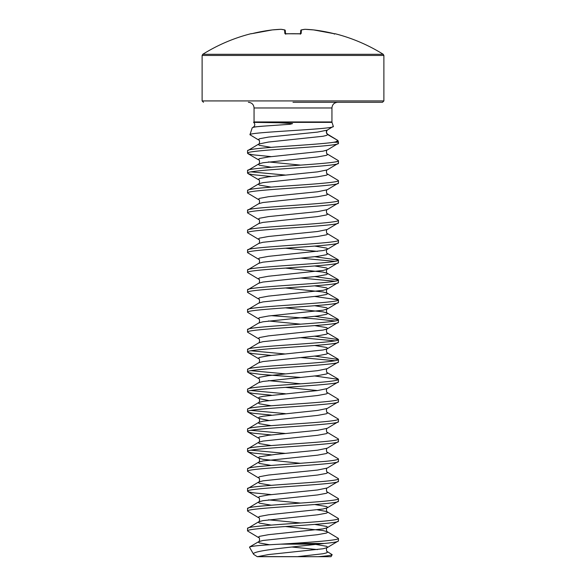 <?xml version="1.0" encoding="UTF-8"?>
<svg xmlns="http://www.w3.org/2000/svg" width="586" height="586" viewBox="0 0 586 586"><rect width="100%" height="100%" fill="white"/><g stroke="black" fill="none" stroke-linecap="round" stroke-linejoin="round"><path stroke-width="0.88" d="M333.727 33.585L313.678 29.915L334.862 33.834A0.681 0.681 22.5 0 1 335.046 33.856L333.727 33.585A170.284 169.64 180 0 0 313.678 29.915L313.678 29.915A170.401 156.828 102.9 0 0 305.072 29.3A170.401 64.965 95.4 0 0 301.446 29.915L301.123 33.585L299.776 33.856A168.665 155.825 180 0 0 293 33.724A168.665 155.825 180 0 0 286.224 33.856L284.877 33.585L284.554 29.915A170.401 64.965 -95.4 0 0 280.928 29.3A170.401 156.828 -102.9 0 0 272.322 29.915L272.322 29.915A170.284 169.64 180 0 0 252.273 33.585L250.903 33.724A0.681 0.681 0 0 1 251.387 33.783M293 102.286L382.519 102.286L293 102.286M202.119 55.458L383.881 55.458L383.244 54.3L202.756 54.3L202.119 55.458L202.119 100.924L203.481 102.286M254.053 121.954L331.947 121.954L331.947 107.971L254.053 107.971L254.053 121.954A1.362 1.362 0 0 1 253.987 122.371L278.438 122.738L292.56 123.609L290.048 124.276L263.868 126.107C256.448 126.627 252.551 127.221 252.185 127.887L253.526 127.016L263.868 126.107M331.947 121.954A1.362 1.362 0 0 0 332.013 122.371L333.317 126.371C336.298 129.257 247.885 132.026 249.951 134.729L252.185 127.887M333.317 126.371L327.252 130.121L326.248 132.106L327.684 134.597L337.939 140.515L338.371 141.841A1.362 1.362 0 0 1 338.444 142.266L333.698 142.266C324.622 143.695 303.416 145.028 282.342 146.529C262.682 147.906 247.204 149.335 247.556 150.749L258.748 144.039L258.316 144.537L259.503 145.365L271.237 147.357M247.556 150.749L247.556 153.232C244.75 149.921 341.25 146.603 338.444 143.292L327.252 150.001L323.033 151.159L268.476 156.96L259.503 158.616L258.316 159.443L258.748 159.941C260.059 159.333 259.488 164.798 258.748 163.919L258.316 164.417L259.503 165.245L271.237 167.237M338.444 143.292L338.444 142.266M324.344 543.464C333.537 542.607 338.232 541.757 338.444 540.9L327.252 547.61L323.033 548.774L268.476 554.568L257.291 556.7L253.635 554.349L249.519 547.229C250.185 546.181 260.609 545.156 280.804 544.145L291.901 543.464L324.344 543.464L317.773 544.145L280.804 544.145M338.444 540.9L338.444 538.417C339.133 540.094 316.345 541.801 291.901 543.464M338.444 521.02L338.444 518.537C341.169 521.862 244.889 525.144 247.556 528.477L247.556 530.96C244.75 527.649 341.25 524.338 338.444 521.02L327.252 527.73L323.033 528.894L268.476 534.688L259.503 536.344L258.316 537.172L258.748 537.67C260.059 537.062 259.488 542.526 258.748 541.647L258.316 542.145L259.503 542.973L269.743 544.79M317.524 509.842L326.497 511.497L327.684 512.325L326.497 513.153L317.524 514.808L262.968 520.61L258.748 521.767L247.556 528.477M338.444 501.14L338.444 498.657C341.426 501.953 244.867 505.264 247.556 508.597L247.556 511.08C244.75 507.769 341.25 504.451 338.444 501.14L327.252 507.85L323.033 509.007L268.476 514.808L259.503 516.464L258.316 517.292L258.748 517.79C260.059 517.182 259.488 522.646 258.748 521.767L258.316 522.265L259.503 523.093L271.237 525.085M338.444 481.26L338.444 478.777C341.374 482.08 244.552 485.42 247.556 488.717L247.556 491.2C244.75 487.889 341.25 484.571 338.444 481.26L327.252 487.97C325.941 487.362 326.512 492.826 327.252 491.947L327.684 492.445L326.497 493.273L317.524 494.928L262.968 500.73L258.748 501.887L247.556 508.597M338.444 461.38L338.444 458.897C338.254 459.724 333.8 460.559 325.098 461.387L293.242 463.848C268.864 465.504 246.647 467.218 247.556 468.837L247.556 471.32C244.75 468.009 341.25 464.691 338.444 461.38L327.252 468.089C325.941 467.482 326.512 472.946 327.252 472.067L327.684 472.565L326.497 473.393L317.524 475.048L262.968 480.85L258.748 482.007L247.556 488.717M338.444 441.5L338.444 439.017C341.279 442.327 244.78 445.638 247.556 448.957L247.556 451.44C244.75 448.129 341.25 444.811 338.444 441.5L327.252 448.209C325.941 447.601 326.512 453.066 327.252 452.187L327.684 452.685L326.497 453.513L317.524 455.168L262.968 460.962L258.748 462.127L247.556 468.837M338.444 421.62L338.444 419.137C338.979 420.799 317.495 422.433 293 424.103C268.784 425.758 246.889 427.421 247.556 429.077L247.556 431.56C244.75 428.249 341.25 424.931 338.444 421.62L327.252 428.329C325.941 427.721 326.512 433.186 327.252 432.307L327.684 432.805L326.497 433.633L317.524 435.288L262.968 441.082L258.748 442.247L247.556 448.957M338.444 401.74L338.444 399.256C339.052 400.897 317.561 402.553 293.073 404.215C268.842 405.871 246.948 407.534 247.556 409.196L247.556 411.68C244.75 408.361 341.25 405.051 338.444 401.74L327.252 408.449C325.941 407.841 326.512 413.306 327.252 412.427L327.684 412.918L326.497 413.753L317.524 415.408L262.968 421.202L258.748 422.367L247.556 429.077M338.444 381.86L338.444 379.376C339.045 381.025 317.444 382.68 293 384.343C268.923 385.991 246.918 387.646 247.556 389.316L247.556 391.8C244.75 388.481 341.25 385.17 338.444 381.86L327.252 388.569C325.941 387.961 326.512 393.426 327.252 392.547L327.684 393.038L326.497 393.873L317.524 395.528L262.968 401.322L258.748 402.487L247.556 409.196M338.444 361.98L338.444 359.489C339.016 361.144 317.451 362.793 293.022 364.463C268.842 366.111 246.94 367.766 247.556 369.429L247.556 371.92C244.75 368.601 341.25 365.29 338.444 361.98L327.252 368.689C325.941 368.081 326.512 373.546 327.252 372.659L327.684 373.157L326.497 373.985L317.524 375.648L262.968 381.442L258.748 382.599L247.556 389.316M314.763 345.484L326.497 347.483L327.684 348.311L327.252 348.809C325.941 348.201 326.512 353.658 327.252 352.779L327.684 353.277L326.497 354.105L317.524 355.768L262.968 361.562L258.748 362.719L247.556 369.429M338.444 342.099L338.444 339.609C341.382 342.905 244.728 346.253 247.556 349.549L247.556 352.04C244.75 348.721 341.25 345.41 338.444 342.099L327.252 348.809L323.033 349.967L268.476 355.768L259.503 357.423L258.316 358.251L258.748 358.749C260.059 358.141 259.488 363.598 258.748 362.719M314.763 325.604L326.497 327.603L327.684 328.431L327.252 328.929C325.941 328.314 326.512 333.778 327.252 332.899L327.684 333.397L326.497 334.225L317.524 335.881L262.968 341.682L258.748 342.839L247.556 349.549M338.444 322.219L338.444 319.729C341.55 323.025 244.494 326.38 247.556 329.669L247.556 332.159C244.75 328.841 341.25 325.53 338.444 322.219L327.252 328.929L323.033 330.086L268.476 335.881L259.503 337.543L258.316 338.371L258.748 338.869C260.059 338.261 259.488 343.718 258.748 342.839M285.331 307.84L323.033 311.862L327.252 313.019L327.684 313.517L326.497 314.345L317.524 316L262.968 321.802L258.748 322.959L247.556 329.669M338.444 302.332L338.444 299.849C341.323 303.167 244.574 306.485 247.556 309.789L247.556 312.279C244.75 308.961 341.25 305.65 338.444 302.332L327.252 309.049L323.033 310.206L268.476 316L259.503 317.663L258.316 318.491L258.748 318.989C260.059 318.374 259.488 323.838 258.748 322.959M285.331 287.96L323.033 291.982L327.252 293.139L327.684 293.637L326.497 294.465L317.524 296.12L262.968 301.922L258.748 303.079L247.556 309.789M338.444 282.452L338.444 279.969C341.213 283.287 244.743 286.598 247.556 289.909L247.556 292.392C244.75 289.081 341.25 285.77 338.444 282.452L327.252 289.162L323.033 290.326L268.476 296.12L259.503 297.783L258.316 298.611L258.748 299.109C260.059 298.494 259.488 303.958 258.748 303.079M285.331 268.08L323.033 272.102L327.252 273.259L327.684 273.757L326.497 274.585L317.524 276.24L262.968 282.042L258.748 283.199L247.556 289.909M338.444 262.572L338.444 260.089C341.191 263.407 244.948 266.703 247.556 270.029L247.556 272.512C244.75 269.201 341.25 265.89 338.444 262.572L327.252 269.282L323.033 270.446L268.476 276.24L259.503 277.896L258.316 278.731L258.748 279.222C260.059 278.614 259.488 284.078 258.748 283.199M314.763 246.083L326.497 248.076L327.684 248.904L327.252 249.402C325.941 248.794 326.512 254.258 327.252 253.379L327.684 253.877L326.497 254.705L317.524 256.36L262.968 262.162L258.748 263.319L247.556 270.029M338.444 242.692L338.444 240.209C341.814 243.468 244.721 246.845 247.556 250.149L247.556 252.632C244.75 249.321 341.25 246.01 338.444 242.692L327.252 249.402L323.033 250.566L268.476 256.36L259.503 258.016L258.316 258.844L258.748 259.342C260.059 258.734 259.488 264.198 258.748 263.319M338.444 222.812L338.444 220.329C339.294 221.962 316.967 223.669 293.242 225.28C268.307 226.987 247.094 228.599 247.556 230.269L247.556 232.752C244.75 229.441 341.25 226.13 338.444 222.812L327.252 229.522C325.941 228.914 326.512 234.378 327.252 233.499L327.684 233.997L326.497 234.825L317.524 236.48L262.968 242.282L258.748 243.439L247.556 250.149M338.444 202.932L338.444 200.449C341.492 203.73 244.421 207.114 247.556 210.389L247.556 212.872C244.75 209.561 341.25 206.25 338.444 202.932L327.252 209.642C325.941 209.034 326.512 214.498 327.252 213.619L327.684 214.117L326.497 214.945L317.524 216.6L262.968 222.402L258.748 223.559L247.556 230.269M338.444 183.052L338.444 180.569C339.096 182.202 317.077 183.909 293 185.535C268.813 187.183 246.838 188.86 247.556 190.509L247.556 192.992C244.75 189.681 341.25 186.363 338.444 183.052L327.252 189.761C325.941 189.153 326.512 194.618 327.252 193.739L327.684 194.237L326.497 195.065L317.524 196.72L262.968 202.522L258.748 203.679L247.556 210.389M338.444 163.172L338.444 160.689C341.235 163.999 244.692 167.325 247.556 170.629L247.556 173.112C244.75 169.801 341.25 166.483 338.444 163.172L327.252 169.881C325.941 169.273 326.512 174.738 327.252 173.859L327.684 174.357L326.497 175.185L317.524 176.84L262.968 182.642L258.748 183.799L247.556 190.509M327.252 150.001C325.941 149.393 326.512 154.858 327.252 153.979L327.684 154.477L326.497 155.305L317.524 156.96L262.968 162.762L258.748 163.919L247.556 170.629M247.556 530.96L258.748 537.67M285.331 526.528L323.033 530.55L327.252 531.707L338.444 538.417M247.556 511.08L258.748 517.79M314.763 504.531L326.497 506.524L327.684 507.351L327.252 507.85C325.941 507.242 326.512 512.706 327.252 511.827L338.444 518.537M247.556 491.2L249.109 492.028L253.65 492.855L271.237 494.591M327.252 491.947L338.444 498.657M247.556 471.32L258.748 478.03C260.059 477.422 259.488 482.886 258.748 482.007L258.316 482.505L259.503 483.333L271.237 485.325M327.252 472.067L338.444 478.777M247.556 451.44L249.109 452.267L253.65 453.095L271.237 454.831M251.02 450.195L285.331 453.388M327.252 452.187L338.444 458.897M247.556 431.56L249.109 432.387L253.65 433.215L271.237 434.951M251.042 430.314L285.331 433.508M327.252 432.307L338.444 439.017M247.556 411.68L249.109 412.507L253.65 413.335L271.237 415.071M251.02 410.434L285.323 413.628M327.252 412.427L338.444 419.137M247.556 391.8L249.109 392.627L253.65 393.455L271.237 395.191M251.02 390.554L285.331 393.748M327.252 392.547L338.444 399.256M247.556 371.92L249.109 372.747L260.865 374.403L300.669 377.428M251.02 370.674L285.331 373.868M314.763 375.985L338.444 379.376M247.556 352.04L249.109 352.867L253.65 353.695L271.237 355.424M300.669 357.541L334.98 360.734M251.02 350.794L285.331 353.988M314.763 356.105L338.444 359.489M247.556 332.159L258.748 338.869M300.669 337.661L334.98 340.854M314.763 336.225L338.444 339.609M247.556 312.279L258.748 318.989M271.237 315.664L315.722 318.901L334.98 320.974M314.763 316.345L338.444 319.729M247.556 292.392L258.748 299.109M314.763 296.465L338.444 299.849M247.556 272.512L258.748 279.222M300.669 278.02L334.98 281.214M314.763 276.577L338.444 279.969M247.556 252.632L258.748 259.342M300.669 258.14L334.98 261.334M314.763 256.697L338.444 260.089M247.556 232.752L258.748 239.462C260.059 238.854 259.488 244.318 258.748 243.439M327.252 233.499L338.444 240.209M247.556 212.872L258.748 219.582C260.059 218.974 259.488 224.438 258.748 223.559M327.252 213.619L338.444 220.329M247.556 192.992L258.748 199.701C260.059 199.094 259.488 204.558 258.748 203.679M327.252 193.739L338.444 200.449M247.556 173.112L249.109 173.939L253.65 174.767L271.237 176.503M251.02 171.866L285.331 175.06M327.252 173.859L338.444 180.569M247.556 153.232L249.109 154.059L253.65 154.887L271.237 156.623M327.252 153.979L338.444 160.689M318.052 556.7L331.009 556.7L332.174 554.678C331.566 555.338 326.856 556.011 318.052 556.7L259.554 556.7M315.656 544.394L326.497 546.284L327.684 547.112L327.252 547.61C325.941 547.002 326.512 552.466 327.252 551.587L332.174 554.678M257.291 556.7L305.841 556.7L258.69 556.59M333.698 142.266L335.778 141.841L337.939 140.515L326.702 133.667M327.252 130.121L317.524 132.106L268.476 137.08L259.503 138.736L258.316 139.563L258.748 140.061L249.951 134.729M253.635 554.349C250.215 550.701 290.876 547.331 317.773 544.145M285.55 33.805L285.265 30.531A0.681 0.681 0 0 0 284.745 29.93A0.681 0.623 -76.6 0 1 284.899 29.989M300.45 33.805L300.735 30.531A0.681 0.674 -175 0 1 301.446 29.915A0.681 0.623 -103.4 0 0 301.101 29.989M313.664 29.915A0.681 0.681 0 0 1 313.678 29.915L305.035 29.3A0.681 0.681 0 0 0 304.954 29.3A0.681 0.63 -95.7 0 0 304.837 29.329M301.123 33.585A0.681 0.659 -175 0 0 300.567 33.82M300.413 34.186L300.677 33.754L285.323 33.754L285.587 34.186M284.877 33.585A0.681 0.659 -5 0 1 285.433 33.82M284.745 29.93L281.046 29.3A0.681 0.681 0 0 0 280.95 29.3L280.928 29.3A0.681 0.63 -84.3 0 1 281.046 29.3L284.745 29.93A0.681 0.623 -76.6 0 0 284.554 29.915A0.681 0.674 -5 0 1 285.265 30.531M280.95 29.3L272.351 29.915A0.681 0.681 0 0 0 272.322 29.915L280.95 29.3A0.681 0.681 0 0 1 281.046 29.3A0.681 0.63 -84.3 0 1 281.163 29.329M383.881 55.458L383.881 100.924L202.119 100.924M332.013 122.371L253.987 122.371M335.778 141.841L338.371 141.841M268.476 161.926L300.669 165.12M327.252 169.881L317.524 171.866L268.476 176.84L259.503 178.496L258.316 179.323L258.748 179.821C260.059 179.213 259.488 184.678 258.748 183.799L258.316 184.297L259.503 185.125L271.237 187.117M327.252 189.761L317.524 191.754L268.476 196.72L259.503 198.376L258.316 199.203L258.748 199.701M327.252 209.642L317.524 211.634L268.476 216.6L259.503 218.256L258.316 219.083L258.748 219.582M327.252 229.522L317.524 231.514L268.476 236.48L259.503 238.136L258.316 238.963L258.748 239.462M314.763 265.963L326.497 267.956L327.684 268.791L327.252 269.282C325.941 268.674 326.512 274.138 327.252 273.259L338.115 279.588M314.763 285.843L326.497 287.836L327.684 288.671L327.252 289.162C325.941 288.554 326.512 294.018 327.252 293.139L338.115 299.468M314.763 305.724L326.497 307.723L327.684 308.551L327.252 309.049C325.941 308.434 326.512 313.898 327.252 313.019L338.115 319.348M268.476 320.974L300.669 324.168M327.252 368.689L317.524 370.674L268.476 375.648L259.503 377.303L258.316 378.131L258.748 378.629C260.059 378.021 259.488 383.486 258.748 382.599M268.476 380.614L300.669 383.808M327.252 388.569L317.524 390.554L262.968 396.356L259.503 397.183L258.316 398.011L258.748 398.509L268.476 400.494M327.252 408.449L317.524 410.434L262.968 416.236L259.503 417.064L258.316 417.891L258.748 418.389L268.476 420.374M327.252 428.329L317.524 430.314L268.476 435.288L259.503 436.944L258.316 437.771L258.748 438.269C260.059 437.661 259.488 443.126 258.748 442.247L258.316 442.745L259.503 443.573L271.237 445.565M327.252 448.209L317.524 450.195L275.662 454.34L259.503 456.824L258.316 457.651L258.748 458.149L262.968 459.307L300.669 463.328M327.252 468.089L317.524 470.075L268.476 475.048L259.503 476.704L258.316 477.531L258.748 478.03M327.252 487.97L317.524 489.955L268.476 494.928L259.503 496.584L258.316 497.411L258.748 497.91C260.059 497.302 259.488 502.766 258.748 501.887L258.316 502.385L259.503 503.213L271.237 505.205M268.476 499.902L300.669 503.088M268.476 519.782L300.669 522.968M314.763 524.411L326.497 526.404L327.684 527.232L327.252 527.73C325.941 527.122 326.512 532.586 327.252 531.707L327.684 532.205L326.497 533.033L317.524 534.688L262.968 540.49L258.748 541.647L249.687 546.928M326.409 131.213L326.636 133.169L327.684 134.597L326.497 135.425L323.033 136.252L268.476 142.046L258.748 144.039C259.488 144.918 260.059 139.453 258.748 140.061M285.331 248.2L317.524 251.394M285.331 387.368L317.524 390.554M247.885 392.18L258.748 398.509C260.059 397.901 259.488 403.366 258.748 402.487L258.316 402.978L259.503 403.813L271.237 405.805M247.885 412.061L258.748 418.389C260.059 417.781 259.488 423.246 258.748 422.367L258.316 422.865L259.503 423.693L271.245 425.685M247.885 451.821L258.748 458.149C260.059 457.541 259.488 463.006 258.748 462.127L258.316 462.625L259.503 463.453L271.237 465.445M291.901 547.016L317.524 549.602M327.252 551.587L327.684 552.085L326.497 552.913L323.033 553.741L298.054 556.59M383.244 54.3A170.401 170.401 0 0 0 335.097 33.724L335.046 33.856M299.776 33.834L285.323 33.754M383.881 100.924L382.519 102.286M250.903 33.724A170.401 170.401 0 0 0 202.756 54.3M254.053 107.971C253.753 104.55 251.855 102.66 248.376 102.286M327.252 253.379L338.107 259.708M327.252 332.899L338.115 339.228M327.252 352.779L338.115 359.108M327.252 372.659L338.115 378.988M247.885 491.581L258.748 497.91M247.885 431.941L258.748 438.269M247.885 372.3L258.748 378.629M247.885 352.42L258.748 358.749M247.885 173.493L258.748 179.821M247.885 153.613L258.748 159.941M253.526 127.016C255.181 125.411 255.188 123.829 253.533 122.254M331.947 107.971C332.247 104.55 334.145 102.66 337.624 102.286M304.954 29.3L301.255 29.93A0.681 0.681 0 0 0 300.735 30.531M335.097 33.724L334.298 34.127M272.322 29.915L252.273 33.585L272.322 29.915"/></g></svg>
